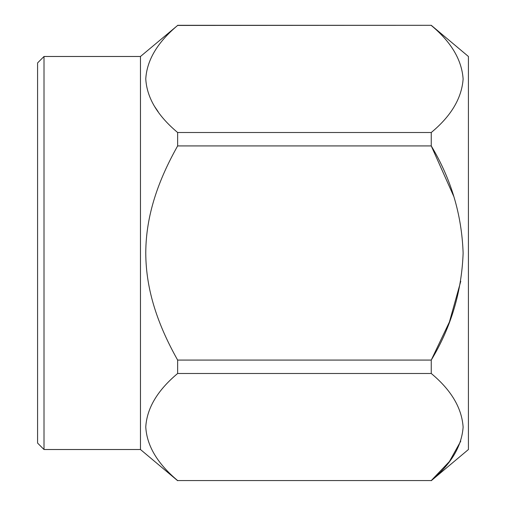 <?xml version="1.0" encoding="UTF-8"?>
<svg xmlns="http://www.w3.org/2000/svg" width="506" height="506" viewBox="0 0 506 506"><rect width="100%" height="100%" fill="white"/><g stroke="black" fill="none" stroke-linecap="round" stroke-linejoin="round"><path stroke-width="0.76" d="M44.009 56.489L37.577 62.921L37.577 443.079L44.009 449.511L44.009 56.489L140.466 56.489L177.638 25.433C157.549 42.245 146.923 60.062 145.766 78.885C146.829 97.728 157.455 115.596 177.638 132.509L177.638 145.924C158.542 179.883 145.93 214.835 145.766 252.836C145.848 290.849 158.429 325.915 177.638 360.076L177.638 373.491C157.549 390.297 146.923 408.114 145.766 426.95C146.829 445.78 157.455 463.654 177.638 480.567L431.251 480.567C451.074 464.147 461.7 446.33 463.123 427.115C461.801 407.918 451.175 390.044 431.251 373.491L177.638 373.491M44.009 449.511L140.466 449.511L140.466 56.489M140.466 449.511L177.638 480.7M431.251 480.7L468.423 449.511L468.423 56.489L431.251 25.3L177.638 25.433M177.638 132.509L431.251 132.509C451.074 116.089 461.7 98.272 463.123 79.05C461.801 59.86 451.175 41.985 431.251 25.433M431.251 132.509L431.251 145.924L453.895 196.682M460.77 281.266L449.41 321.987L431.251 360.076C451.074 327.237 461.7 291.601 463.123 253.164C461.801 214.778 451.175 179.029 431.251 145.924L177.638 145.924M177.638 360.076L431.251 360.076L431.251 373.491M177.638 25.3L431.251 25.3M154.438 106.26L158.138 111.687M460.783 441.112L449.429 461.497L431.251 480.567L177.638 480.567"/></g></svg>

